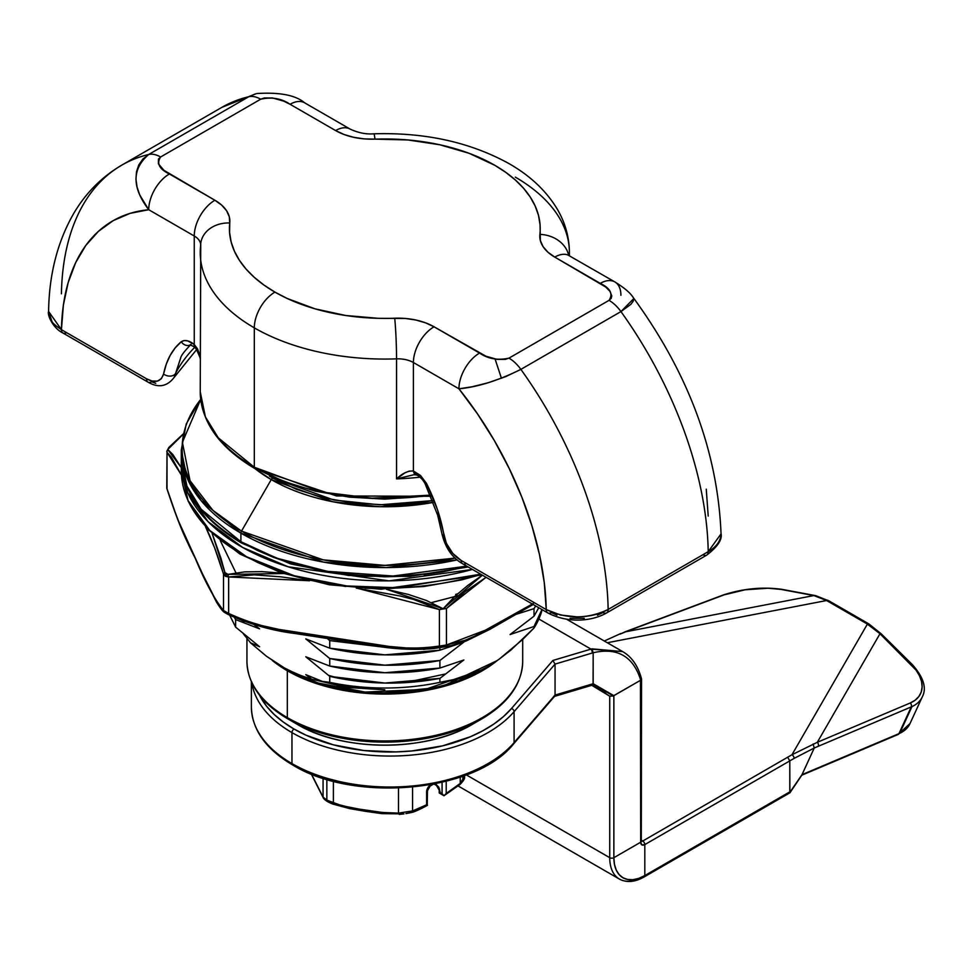 <?xml version="1.0" encoding="UTF-8"?>
<svg xmlns="http://www.w3.org/2000/svg" width="972" height="972" viewBox="0 0 972 972"><rect width="100%" height="100%" fill="white"/><g stroke="black" fill="none" stroke-linecap="round" stroke-linejoin="round"><path stroke-width="1.46" d="M246.937 638.628L246.937 661.337A137.878 79.607 0 0 0 287.323 717.615L287.323 670.753L321.829 685.272L374.694 693.85L440.523 687.277L497.239 660.559A137.878 79.607 180 0 1 287.323 670.753A2.916 1.689 120 0 0 286.716 669.416A2.916 1.689 -60 0 1 287.323 670.753L272.403 660.559A137.878 79.607 180 0 0 287.323 670.753L287.323 717.615A137.878 79.607 0 0 0 437.582 734.881A137.878 79.607 0 0 0 522.705 661.337L522.705 639.43L499.025 659.295L486.863 667.144L474.798 673.268L462.927 677.739L451.251 680.704L439.903 682.332A159.044 91.818 180 0 1 329.739 682.332L322.376 681.408C336.762 684.896 347.016 686.925 353.14 687.496L384.815 689.816L347.04 687.483L311.66 679.161L297.323 674.325L286.716 669.416A138.741 80.093 0 0 0 482.926 669.416L425.214 689.403L365.205 692.064L318.111 683.012L286.716 669.416L266.413 656.209L250.557 642.844L259.585 646.72L235.625 627.122L235.625 619.577L259.585 628.848L254.154 624.692L259.585 628.848L235.625 619.577L234.41 617.536M466.779 566.166L393.04 576.019L327.333 571.329L276.656 558.147L240.898 541.696A2.916 1.689 120 0 0 241.506 543.032A2.916 1.689 -60 0 1 240.898 541.696A203.537 117.515 0 0 0 466.779 566.166M455.212 558.11L384.876 565.388L323.154 559.848L241.506 531.113A2.916 1.689 120 0 0 240.898 533.154L323.542 562.12L386.078 567.563L457.18 559.896A203.537 117.515 180 0 1 240.898 533.154L240.898 541.696L240.898 533.154A203.537 117.515 180 0 1 181.278 450.06L186.952 477.604L201.155 500.702L240.898 533.154A2.916 1.689 -60 0 1 241.506 531.113A202.686 117.017 0 0 0 455.212 558.11M271.249 479.597L333.165 501.831L379.724 506.716L433.354 502.427A160.623 92.729 180 0 1 271.249 479.597L241.506 531.113L271.249 479.597A160.623 92.729 180 0 1 254.943 468.589L271.249 479.597A2.916 1.689 -60 0 1 272.707 478.066A2.916 1.689 120 0 0 271.249 479.597M432.649 500.604L379.736 504.833L333.797 500.009L272.707 478.066L296.727 489.451L324.138 497.907L353.893 503.119L384.815 504.869L415.749 503.119L432.649 500.604M522.705 661.337C522.049 683.948 508.392 703.157 481.711 718.952A137.028 79.109 180 0 1 287.931 718.952L297.031 724.213L287.931 718.952A137.028 79.109 0 0 0 484.578 717.251M482.926 669.416L462.927 677.739L439.903 682.332L439.903 678.371L384.815 683.049L329.739 676.366L329.739 682.332A159.044 91.818 0 0 0 439.903 682.332L439.903 678.371L463.863 659.988L439.903 668.056L439.903 660.498L384.815 665.176L329.739 658.494L329.739 666.051L384.815 672.733L439.903 668.056C403.186 674.981 366.456 674.313 329.739 666.051L305.779 656.768L329.739 676.366C366.456 684.628 403.186 685.296 439.903 678.371L463.863 659.988L439.903 668.056L439.903 660.498L463.863 642.115L439.903 650.183C403.186 657.108 366.456 656.44 329.739 648.178L384.815 654.861L439.903 650.183L439.903 647.668M516.168 614.34L534.017 608.63L534.017 616.187L510.057 634.558L534.017 626.503L541.926 609.553L534.017 628.009A159.044 91.818 0 0 0 542.133 609.675A159.044 91.818 180 0 1 534.017 628.009L522.669 639.467M384.815 647.316L329.739 640.621L329.739 648.178L305.779 638.896L329.739 658.494C366.456 666.756 403.186 667.424 439.903 660.498L463.863 642.115L439.903 650.183M311.66 679.161L305.779 674.641L322.376 681.408L305.779 674.641L311.66 679.161L347.04 687.483L384.815 689.816L353.14 687.496C347.028 686.925 336.774 684.896 322.376 681.408L329.739 682.332L329.739 676.366L305.779 656.768L329.739 666.051L329.739 658.494L305.779 638.896L329.739 648.178L329.739 640.621L327.297 638.495L329.739 640.621L386.321 647.328M243.316 633.744L250.557 642.844L259.585 646.72L235.625 627.122L229.744 615.312M516.156 614.34L534.017 608.63L535.693 605.957M538.767 607.731L534.017 616.187L510.057 634.558L534.017 626.503L534.017 628.009L510.956 650.025L499.025 659.295L486.863 667.144M181.412 454.325A203.537 117.515 0 0 0 181.278 458.602A203.537 117.515 0 0 0 240.898 541.696L201.155 509.243L186.952 486.146L181.278 458.602L181.412 454.325M326.58 571.828L290.251 563.14L273.363 557.296L257.544 550.517L273.363 557.296L290.251 563.14L326.58 571.828L365.156 576.25L404.486 576.25L384.815 576.809L345.68 574.586M423.962 574.586L443.062 571.828L467.423 566.542L443.062 571.828L404.486 576.25M200.694 399.443A202.686 117.017 0 0 0 241.506 531.113L212.844 510.3L190.026 480.69L182.408 442.309L200.694 399.443M269.402 476.098L272.707 478.066L269.402 476.098M328.645 675.406L339.763 678.48M445.225 674.009L404.984 682.66M534.017 608.63L534.017 616.187M297.323 674.325L282.682 667.084L266.413 656.209L250.557 642.844M235.625 627.122L235.625 619.577M470.144 725.598A124.149 71.673 180 0 1 297.031 724.213A124.149 71.673 0 0 0 472.611 724.213A124.149 71.673 0 0 0 476.936 721.589M522.632 663.912A137.878 79.607 180 0 1 435.505 735.367A137.878 79.607 180 0 1 287.323 717.615A137.878 79.607 180 0 1 247.082 664.921M257.544 550.517L242.964 542.886A2.916 1.689 -60 0 1 241.506 543.032C202.334 519.862 182.262 491.711 181.278 458.602L181.278 450.06L186.211 424.011L200.682 399.322M430.426 495.149L371.912 498.186L321.647 492.014L254.312 467.24A2.916 1.689 120 0 0 254.907 468.577A2.916 1.689 -60 0 1 254.312 467.24A184.571 106.568 0 0 0 430.426 495.149M200.244 252.659A184.571 106.568 0 0 0 254.312 327.856A29.184 16.852 -60 0 1 274.942 292.11A155.386 89.716 180 0 1 229.744 222.977A29.184 23.778 -173.7 0 0 200.754 243.413A29.184 23.778 6.3 0 1 229.744 222.977L229.574 232.49L231.142 241.967L234.446 251.286L239.44 260.362L246.074 269.074L254.263 277.324L263.922 285.039L274.942 292.11L287.202 298.477L314.855 308.78L345.655 315.487L378.205 318.306L405.494 318.476L415.967 320.043L425.627 322.862L434.047 326.786L485.903 356.202L497.105 359.385L505.404 359.373L508.976 358.133L609.043 300.348L611.206 298.295L611.789 295.889L609.869 291.211L605.702 287.032L554.757 257.094L547.953 252.234L543.081 246.657L540.359 240.606L540.067 224.86L538.5 215.383L535.195 206.064L530.202 196.988L523.568 188.276L515.379 180.027L505.719 172.311L494.699 165.24L469.087 153.297L439.696 144.743L407.839 139.956L364.148 138.875L353.674 137.307L344.015 134.488L335.595 130.564L290.081 104.283L283.739 101.149L272.537 97.965L264.238 97.978L260.666 99.217L160.599 157.002L158.436 159.056L158.424 163.855L163.94 170.319L214.885 200.256L221.689 205.116L226.561 210.693L229.283 216.732L229.744 222.977A51.066 29.488 0 0 0 214.885 200.256L169.371 173.976C159.299 169.079 156.383 163.418 160.599 157.002A29.184 16.852 -120 0 0 148.692 154.487L248.771 96.714A291.819 168.484 -120 0 0 221.883 107.345L255.94 93.774M419.94 477.179A184.571 106.568 180 0 1 396.54 478.904L396.54 358.85A184.571 106.568 180 0 1 254.312 327.856L254.312 467.24L254.312 327.856A184.571 106.568 180 0 1 200.244 252.501A184.571 106.568 180 0 1 200.621 245.734A29.184 23.778 6.3 0 1 200.754 243.413M515.33 177.147A184.571 106.568 180 0 1 569.398 252.501A184.571 106.568 180 0 1 569.313 255.624M430.9 496.279L336.616 495.963L254.907 468.577A2.916 1.689 -60 0 0 256.377 468.431L283.897 481.468L315.305 491.164L349.385 497.129L384.815 499.146L430.681 495.756M633.695 298.732L633.173 301.259L630.864 304.345L620.95 311.587L520.87 369.372A291.819 168.484 60 0 1 608.144 609.456L708.224 551.671A291.819 168.484 -120 0 0 620.95 311.587A291.819 168.484 60 0 1 708.224 551.671C716.388 546.944 720.665 541.003 721.042 533.847L708.224 551.671L608.144 609.456A291.819 168.484 -120 0 0 520.87 369.372L505.537 376.699L488.223 382.725L472.052 386.783L458.93 388.8L477.519 413.914L494.384 440.632L509.231 468.528L521.843 497.154L531.976 526.034L539.496 554.708L544.284 582.702L546.24 609.578L461.165 560.455L452.831 553.433L446.342 543.324L437.436 509.571L426.416 483.291L420.487 475.454L413.404 471.007L413.404 362.52L458.93 388.8A248.042 143.212 60 0 1 546.24 609.578L560.443 614.997L577.174 616.892C589.627 616.649 599.955 614.17 608.144 609.456C587.489 619.249 566.858 619.286 546.24 609.578L461.165 560.455C452.454 555.085 446.756 546.908 444.07 535.924C441.154 518.453 435.262 500.908 426.416 483.291L413.404 471.007L409.2 471.104L404.923 472.854L396.54 478.904L396.54 358.85A21.882 12.636 180 0 1 413.404 362.52L413.404 471.007C408.046 470.642 402.42 473.279 396.54 478.904L413.865 474.737M61.418 293.799A291.819 168.484 60 0 1 121.816 165.119A291.819 168.484 60 0 1 148.692 154.487A291.819 168.484 -120 0 0 121.549 165.264M180.671 357.963L180.622 358.06C181.12 355.521 184.607 350.953 191.083 344.367L190.172 344.805L194.837 347.174A7.29 3.317 -51.1 0 1 194.254 344.477L200.244 357.939L199.515 354.258L197.547 348.912L194.254 344.477L194.837 347.174A218.287 126.032 0 0 0 175.628 373.272A7.29 4.981 -168.7 0 1 163.588 373.989L161.328 378.752L157.306 381.109L152.167 381.06L146.505 378.788L61.43 329.666L63.387 305.062L68.162 282.585L75.682 262.586L85.828 245.418L98.427 231.348L113.274 220.595L130.139 213.342L148.728 209.721L194.254 236.002L194.254 344.477L187.815 340.917L184.218 340.54L181.254 341.743L175.179 347.915L170.161 355.412L166.297 364.099L163.588 373.989C160.915 381.862 155.216 383.454 146.505 378.788L61.43 329.666A248.042 143.212 60 0 1 148.728 209.721L139.713 194.91L137.076 187.074L135.946 179.334L136.469 171.825L138.765 164.948L142.896 159.044L148.692 154.487C131.803 169.079 131.815 187.499 148.728 209.721A29.184 16.852 -60 0 1 169.371 173.976A29.184 16.852 120 0 0 148.728 209.721L194.254 236.002A21.882 12.636 180 0 1 200.645 244.446A21.882 12.636 180 0 0 194.254 236.002A29.184 16.852 -60 0 1 214.885 200.256A29.184 16.852 120 0 0 194.254 236.002L194.254 344.477C189.127 340.419 184.802 339.507 181.254 341.743C172.396 349.142 166.504 359.895 163.588 373.989A7.29 4.981 11.3 0 0 175.628 373.272L180.768 357.769M466.317 563.432A7.29 4.216 -60 0 1 462.672 563.796L547.746 612.907A7.29 4.216 -60 0 1 546.24 609.578A7.29 4.216 120 0 0 547.746 612.907A7.29 4.216 -60 0 0 551.391 612.554L556.92 615.167M570.042 618.313L584.269 618.326M597.428 615.179L602.992 612.554A7.29 4.216 60 0 0 606.637 612.919A7.29 4.216 -120 0 0 608.144 609.456A7.29 4.216 60 0 1 606.637 612.919C592.653 621.011 568.972 623.878 547.746 612.907M706.255 489.183L708.211 516.059M254.907 468.577C219.368 447.557 201.155 421.994 200.244 391.886A184.571 106.568 0 0 0 254.312 467.24L218.263 437.813L205.396 416.867L200.244 391.886L200.742 243.608M501.443 378.302L495.076 359.033M66.582 332.643A7.29 4.216 -60 0 1 62.937 333.007C52.974 328.305 46.996 314.721 48.6 311.429L51.917 321.392C52.561 323.056 55.732 325.814 61.43 329.666L48.6 311.429C49.11 274.663 57.384 242.174 73.41 213.986C85.5 193.258 101.635 176.977 121.816 165.119L221.883 107.345M221.628 107.491A291.819 168.484 60 0 1 248.771 96.714L148.692 154.487A29.184 16.852 60 0 1 160.599 157.002L260.666 99.217A29.184 16.852 -120 0 0 248.771 96.714A29.184 16.852 60 0 1 260.666 99.217C271.796 96.787 281.601 98.476 290.081 104.283A29.184 16.852 -60 0 1 304.673 102.838A29.184 16.852 120 0 0 290.081 104.283L335.595 130.564A29.184 16.852 -60 0 1 350.187 129.118L350.187 129.118A29.184 16.852 120 0 0 335.595 130.564A51.066 29.488 0 0 0 374.949 139.142A29.184 1.519 -92.1 0 0 373.868 133.808A29.184 1.519 87.9 0 1 374.949 139.142A155.386 89.716 180 0 1 539.897 234.374A29.184 23.778 6.3 0 1 568.596 255.186A29.184 23.778 -173.7 0 0 539.897 234.374A51.066 29.488 0 0 0 554.757 257.094A29.184 16.852 -60 0 1 569.337 255.648A29.184 16.852 120 0 0 554.757 257.094L600.271 283.374A29.184 16.852 -60 0 1 614.863 281.929A29.184 16.852 -60 0 1 620.914 295.281M254.761 94.15L248.771 96.714M274.942 292.11A29.184 16.852 120 0 0 254.312 327.856A184.571 106.568 0 0 0 396.54 358.85A29.184 1.519 -92.1 0 0 394.693 318.209A155.386 89.716 180 0 1 274.942 292.11M394.693 318.209A29.184 1.519 87.9 0 1 396.54 358.85A21.882 12.636 180 0 1 413.404 362.52A29.184 16.852 -60 0 1 434.047 326.786A51.066 29.488 0 0 0 394.693 318.209M479.56 353.067L434.047 326.786A29.184 16.852 120 0 0 413.404 362.52L458.93 388.8A29.184 16.852 -60 0 1 479.56 353.067A29.184 16.852 120 0 0 458.93 388.8C477.531 387.087 498.174 380.611 520.87 369.372A29.184 16.852 -120 0 0 508.976 358.133C497.846 360.563 488.041 358.875 479.56 353.067M703.06 554.781A7.29 4.216 60 0 0 706.717 555.134A7.29 4.216 -120 0 0 708.224 551.671A7.29 4.216 60 0 1 706.717 555.134C717.64 546.738 722.415 539.545 721.042 533.567C717.628 451.701 688.346 373.005 633.173 297.468C630.391 292.961 624.291 287.785 614.863 281.929A29.184 16.852 120 0 0 600.271 283.374C610.343 288.271 613.259 293.933 609.043 300.348L508.976 358.133A29.184 16.852 60 0 1 520.87 369.372L620.95 311.587A29.184 16.852 -120 0 0 609.043 300.348A29.184 16.852 60 0 1 620.95 311.587L633.695 298.671M200.244 358.559L198.482 352.362L194.837 347.174A218.287 126.032 0 0 0 175.628 373.272L180.646 358M155.751 383.333L151.656 381.765A7.29 4.216 -60 0 1 148.011 382.13A7.29 4.216 -60 0 1 146.505 378.788A7.29 4.216 120 0 0 148.011 382.13L62.937 333.007A7.29 4.216 -60 0 1 61.43 329.666A7.29 4.216 120 0 0 62.937 333.007M396.54 478.904L413.841 474.737L416.162 474.907L413.404 471.007A7.29 4.945 109.2 0 0 416.125 474.895C419.272 475.794 422.237 478.686 425.056 483.594L426.416 483.291L425.043 483.57L437.679 515.245L442.029 534.114C445.431 547.989 452.32 557.879 462.672 563.796A7.29 4.216 -60 0 1 461.165 560.455A7.29 4.216 120 0 0 462.672 563.796M442.017 534.029A7.29 3.268 -9.2 0 0 444.07 535.924A7.29 3.268 170.8 0 1 442.017 534.029M174.231 377.27L175.628 373.272M190.427 344.829A7.29 5.929 -129.8 0 1 181.254 341.743A7.29 5.929 50.2 0 0 190.427 344.829M181.278 463.365L187.62 492.476L208.081 521.66L242.672 547.479L288.137 566.773L389.067 580.855L472.441 569.434A203.537 117.515 180 0 1 181.278 463.365A203.537 117.515 180 0 1 181.327 460.995L181.278 470.509A203.537 117.515 0 0 0 480.666 574.185L397.888 587.781L346.785 585.958L294.224 575.74L246.487 556.713L209.818 530.53L188.033 500.544L181.278 470.509L188.155 501.224L208.202 529.679L239.926 554.028L281.187 572.787L329.301 584.78L381.097 589.239L481.954 574.926M481.189 574.488L461.591 579.907L423.962 586.505L384.815 588.728L365.156 588.169M345.68 586.505L308.051 579.907L290.251 575.047L273.363 569.203L257.544 562.436L242.964 554.805M455.698 594.402L457.557 593.819M460.692 595.034A150.405 86.836 180 0 0 460.898 594.973L431.459 602.616M235.929 572.8L220.243 540.517M496.485 625.045L498.223 624.121M356.311 588.096L400.549 596.079L413.817 599.53L439.405 609.566L439.405 646.076L423.16 648.093L406.308 647.935L389.262 646.453L278.794 629.37L261.76 625.567L244.895 620.513L228.651 613.478L228.651 576.967L225.383 576.311L223.499 573.99C217.679 554.963 211.677 539.193 205.493 526.654L214.63 547.904L223.499 573.99L223.499 610.501L216.635 601.79L202.383 573.626L177.439 518.732L167.026 488.831L167.026 452.32L171.376 457.168L181.436 475.089M308.914 580.734L228.651 576.967A2.916 1.251 -102.5 0 1 228.043 574.391L224.921 572.581L225.978 574.173L228.043 574.391A2.916 1.251 77.5 0 0 228.651 576.967L223.499 573.99A2.916 1.422 -15.7 0 1 224.921 572.581L212.163 533.531L220.948 558.268L224.921 572.581A2.916 1.422 164.3 0 0 223.499 573.99L223.499 610.501L228.651 613.478L228.651 576.967L254.287 574.841L280.859 576.833L309.351 580.831M446.452 608.484L465.187 591.583L486.085 577.319L446.452 608.484L439.405 609.566L439.405 646.076L446.452 644.995L446.452 608.484L446.452 644.995L439.405 646.076C417.693 649.211 395.3 648.603 372.215 644.242L372.944 645.092L372.215 644.242L295.84 632.42L296.533 633.27L295.84 632.42C272.755 629.637 250.363 623.331 228.651 613.478L228.043 614.426L228.651 613.478L223.499 610.501A2.916 2.782 126.8 0 0 224.921 612.627L228.043 614.426C249.853 624.376 272.549 630.792 296.132 633.671L372.543 645.493C393.417 649.162 413.756 650.195 433.561 648.567L449.538 646.101L433.548 648.567M533.336 603.442L474.931 636.028L465.211 640.244L446.452 644.995A2.916 2.223 86.4 0 1 444.909 646.659A2.916 2.223 -93.6 0 0 446.452 644.995L489.038 628.799L532.352 604.025M167.026 487.215L167.026 452.32A2.916 2.782 -53.2 0 1 167.949 449.829L169.092 447.375L183.028 434.46L167.767 449.514L172.749 454.41L181.278 467.605L167.949 449.829A2.916 2.782 126.8 0 0 167.026 452.32L167.014 452.308M285.452 573.516L228.043 574.391L244.604 571.876L261.857 571.645L282.366 573.188M386.443 589.263L408.592 594.512L426.319 600.453L443.123 608.739L455.212 595.982L467.897 585.363L482.391 575.181M244.531 621.521L224.568 612.396C223.268 612.008 220.583 608.581 216.501 602.118L202.431 574.148C189.941 544.332 185.178 544.198 166.82 488.406M226.087 613.344L225.334 612.907M166.783 488.09L167.026 450.571M423.452 649.405L440.644 647.316A2.916 1.251 -102.5 0 1 439.405 646.076A2.916 1.251 77.5 0 0 440.644 647.316L453.778 645.189M224.921 612.627A2.916 2.782 -53.2 0 1 223.499 610.501C214.29 598.934 204.885 581.523 195.25 558.256C185.628 540.043 176.224 516.897 167.026 488.831M167.026 452.32L181.424 475.077M356.773 588.133L439.405 609.566M439.466 609.566L443.123 608.739L386.467 589.251M166.783 451.555L168.824 447.472A2.916 0.851 42.5 0 1 169.092 447.375A2.916 0.851 -137.5 0 0 168.824 447.472A2.916 0.851 -137.5 0 0 168.751 447.752M482.379 575.169L443.123 608.739L446.403 608.496M442.661 781.573L427.522 784.659L395.883 787.648L363.905 786.263L348.365 783.942L319.217 776.227L306.034 770.93L294.03 764.77A2.916 1.689 -60 0 1 292.572 764.915A2.916 1.689 -60 0 1 291.965 763.579A138.607 80.032 180 0 1 251.384 706.037M251.736 681.858A138.607 80.032 0 0 0 291.965 732.609A2.916 1.689 -60 0 1 294.03 729.036A135.691 78.343 180 0 1 259.536 695.223L266.644 706.304L274.201 714.493L283.362 722.099L294.03 729.036L306.034 735.184L333.396 744.844L363.905 750.518L395.883 751.903L411.849 750.955L442.661 745.828L470.533 736.679L482.865 730.75L493.898 724.006L503.484 716.571L511.479 708.527L552.861 660.474L591 649.126L538.865 619.018L591 649.126L622.615 651.58L591.924 648.846L552.861 660.474L511.479 708.527A135.691 78.343 180 0 1 294.03 729.036A2.916 1.689 120 0 0 291.965 732.609A138.607 80.032 180 0 1 251.882 682.879M625.081 631.812A2.916 1.883 -110.6 0 1 625.822 631.751L621.655 633.465L625.822 631.751A2.916 1.883 69.4 0 0 625.105 631.8L722.755 595.156A2.916 1.883 69.4 0 1 723.46 595.107L625.822 631.751L723.46 595.107A40.848 11.336 173.5 0 1 724.176 594.84A40.848 11.336 -6.5 0 0 723.46 595.107A2.916 1.883 -110.6 0 0 722.755 595.156L723.508 594.876C743.337 588.546 762.753 586.699 781.743 589.311A2.916 2.078 100.6 0 0 780.893 589.397L813.868 595.557L625.822 631.751L813.868 595.557L826.601 600.526L607.293 642.735L826.601 600.526L866.38 623.453L878.882 632.711L911.335 664.714A40.848 25.77 -155.3 0 1 910.29 702.963L817.306 742.304L910.29 702.963L915.199 700.156L918.904 696.45L921.237 691.967L922.124 686.888L921.529 681.408L919.463 675.734L916.025 670.097L879.988 633.732L817.306 742.304L791.961 754.746L817.306 742.304L879.988 633.732L867.401 624.085L791.961 754.746L642.747 841.023L641.544 840.318L642.747 841.023L791.961 754.746L867.401 624.085L826.601 600.526L813.868 595.557L780.893 589.397L768.099 588.218L745.062 589.797L724.176 594.84A2.916 1.835 -109.9 0 0 723.472 594.888A2.916 1.835 70.1 0 1 724.176 594.84A40.848 11.336 173.5 0 1 780.893 589.397A2.916 2.078 -79.4 0 1 781.767 589.324M910.12 723.326A43.776 27.617 -155.3 0 1 899.671 733.338A43.776 27.617 24.7 0 0 909.999 723.581L922.307 696.851A43.776 27.617 -155.3 0 1 911.979 706.595L899.671 733.338L911.979 706.595A43.776 27.617 -155.3 0 1 911.25 706.911L814.269 747.99L794.063 758.415L644.813 844.595L644.813 875.565L789.786 791.876L789.786 760.894L789.884 792.362L801.827 775.085L814.269 747.99L801.985 774.672L898.942 733.653L911.25 706.911L898.942 733.653A43.776 27.617 24.7 0 0 899.671 733.338A43.776 27.617 -155.3 0 1 898.942 733.653L801.985 774.672L789.884 792.362L644.813 875.565L638.774 878.372L632.966 879.684L627.62 879.466L622.931 877.74L619.079 874.545L616.212 870.013L614.462 864.327L613.867 857.693L640.682 842.214L640.451 679.294C632.857 656.1 617.099 647.255 593.175 652.759L593.175 683.729L555.048 695.077L514.091 742.632L514.091 711.662L555.048 664.107L555.048 695.077L555.048 664.107L593.175 652.759L593.078 684.264L613.308 695.903L640.682 680.193L613.867 695.673L613.867 857.693L640.682 842.214L641.897 844.887L644.813 844.595L644.813 875.565A43.776 25.272 -60 0 1 613.867 857.693L613.867 695.673L593.175 683.729L555.048 695.077L514.091 742.632L514.091 711.662A138.607 80.032 180 0 1 291.965 732.609L291.965 763.579L291.965 732.609A138.607 80.032 0 0 0 514.091 711.662A2.916 2.138 -139.3 0 0 511.479 708.527A2.916 2.138 40.7 0 1 514.091 711.662L555.048 664.107L552.861 660.474L555.048 664.107L592.337 653.002A2.916 1.094 -106.6 0 0 591 649.126A2.916 1.094 73.4 0 1 592.337 653.002L593.175 652.759L591.924 648.846M251.371 706.996A138.607 80.032 0 0 0 291.965 763.579A138.607 80.032 0 0 0 514.091 742.632A138.607 80.032 180 0 1 291.965 763.579A2.916 1.689 120 0 0 292.572 764.915C265.806 749.108 252.076 729.802 251.371 706.996L251.371 681.749M457.071 777.479L470.533 772.424L482.865 766.483M620.172 634.109L625.105 631.8M596.784 687.216L605.933 693.486L591.754 685.296L609.736 696.183L609.736 857.693L466.317 774.891L609.736 857.693A2.916 1.689 0 0 0 613.867 857.693A2.916 1.689 180 0 1 609.736 857.693A46.692 26.961 120 0 0 619.407 879.077A46.692 26.961 -60 0 1 609.736 857.693L609.736 696.183L613.308 695.903M593.175 652.759C617.099 647.255 632.857 656.1 640.451 679.294L640.682 842.214A5.832 3.366 120 0 0 644.813 844.595A2.916 1.689 -120 0 0 642.747 841.023A2.916 1.689 -60 0 1 641.556 841.266A2.916 1.689 -60 0 0 642.747 841.023A2.916 1.689 60 0 1 644.813 844.595L794.063 758.415L814.269 747.99L911.25 706.911A43.776 27.617 24.7 0 0 911.979 706.595A43.776 27.617 24.7 0 0 922.428 696.584M642.747 876.756A46.692 26.961 -60 0 1 619.407 879.077C626.624 882.904 634.898 882.187 644.205 876.902A2.916 1.689 -120 0 0 644.813 875.565A2.916 1.689 60 0 1 644.205 876.902A2.916 1.689 60 0 1 642.747 876.756M815.277 595.702A2.916 2.078 -79.4 0 1 815.289 595.702A2.916 2.078 100.6 0 0 814.755 595.484A2.916 2.078 100.6 0 0 813.868 595.557A2.916 2.078 -79.4 0 1 814.718 595.472L781.743 589.311M826.601 600.526A2.916 1.64 -61.3 0 1 828.01 600.356A2.916 1.64 118.7 0 0 826.601 600.526M814.718 595.472L815.86 595.715L814.961 595.8M867.838 623.319L829.14 600.975L827.682 601.109L829.286 601.073M869.515 625.336A2.916 1.725 -58.7 0 0 868.919 623.963A2.916 1.725 121.3 0 0 867.401 624.085A2.916 1.725 -58.7 0 1 868.919 623.963L867.109 623.198M878.882 632.711L879.563 632.553M868.919 623.963L881.094 633.708A2.916 1.13 134.7 0 0 879.988 633.732A2.916 1.13 -45.3 0 1 881.094 633.72M911.335 664.714A2.916 1.13 -45.3 0 1 912.441 664.69A2.916 1.13 134.7 0 0 911.335 664.714M910.29 702.963A2.916 1.968 67.1 0 1 911.25 706.911A2.916 1.968 -112.9 0 0 910.29 702.963M817.306 742.304A2.916 1.968 67.1 0 1 818.266 746.253A2.916 1.968 -112.9 0 0 817.306 742.304M813.09 743.981L814.269 747.99L813.09 743.981M640.451 679.294L640.572 677.739L641.289 678.237M791.961 754.746A2.916 1.725 58.7 0 1 794.063 758.415A2.916 1.725 -121.3 0 0 791.961 754.746M640.682 680.193L641.313 678.59L640.682 680.193M787.721 757.322L789.786 760.894L787.721 757.322M640.682 842.214A2.916 1.689 0 0 0 641.544 841.023A2.916 1.689 180 0 1 640.682 842.214M513.666 743.799A2.916 2.138 -139.3 0 0 514.091 742.632A2.916 2.138 40.7 0 1 513.69 743.787C475.794 792.058 354.476 803.346 292.572 764.915M554.417 696.402L555.048 695.077L553.7 696.511M592.823 684.823L592.191 684.993M592.628 685.029L609.736 696.183L612.919 696.013M790.528 791.439L790.151 792.131M801.706 775.255L898.164 734.455A2.916 1.968 -112.9 0 0 898.942 733.653A2.916 1.968 67.1 0 1 898.14 734.468M311.441 774.028L323.068 797.089L323.068 778.22L323.068 797.089L324.842 798.814L326.847 800.126L326.847 779.386L326.847 800.126L341.451 805.569L358.911 809.068L382.263 812.458L398.484 813.114L398.484 788.098L398.484 813.114L402.87 812.799M434.059 784.064L436.428 785.425L439.198 790.102A2.916 1.689 0 0 0 440.049 791.293L439.478 792.824L442.078 793.662L444.022 795.764L442.078 793.662L442.078 782.326L442.078 793.662L440.049 792.484L438.797 787.186L435.845 784.1A2.916 1.689 120 0 0 436.428 785.425A2.916 1.689 -60 0 1 435.821 784.1L440.049 791.293A2.916 1.689 180 0 1 439.198 790.102A2.916 1.689 180 0 1 439.672 789.179M430.718 784.732L430.73 784.732A5.832 3.366 120 0 0 426.611 791.876L427.814 787.806L430.718 784.732A2.916 1.689 60 0 1 430.122 786.069A2.916 1.689 -120 0 0 430.73 784.732M459.61 784.55A2.916 1.203 -131.4 0 0 460.108 784.416A2.916 1.203 -131.4 0 0 460.23 783.42L444.022 795.764L446.209 793.468L446.209 781.306L446.209 793.468L460.23 783.42L460.23 777.102L460.23 783.42L462.842 780.771L464.409 776.166M410.949 811.401L412.578 810.927L412.578 787.174L412.578 810.927L426.611 804.792L426.611 791.876L426.611 804.792L427.461 805.326M333.396 781.221L333.396 803.042L333.396 781.221M378.072 811.948L376.942 811.875M357.234 808.85L356.53 808.668M311.392 774.004L323.068 797.089A2.916 2.661 142.8 0 0 323.567 798.413A2.916 2.661 -37.2 0 1 323.068 797.089L326.847 800.126L333.396 803.042L333.117 804.148L333.396 803.042C355.072 809.579 376.772 812.932 398.484 813.114A2.916 1.033 86 0 0 399.443 814.402A2.916 1.033 -94 0 1 398.484 813.114L412.578 810.927A2.916 2.066 -105.2 0 1 411.29 812.556L411.022 812.604A2.916 2.066 -105.2 0 0 411.29 812.556C414.06 812.057 419.454 809.652 427.461 805.338L426.611 804.792L412.578 810.927A2.916 2.066 74.8 0 1 411.29 812.556A2.916 2.066 74.8 0 1 411.022 812.604L405.907 813.6M330.225 802.884L325.79 800.321M427.243 805.193L427.461 790.686A2.916 1.689 180 0 1 426.611 791.876A2.916 1.689 0 0 0 427.461 790.686L430.122 786.069L433.366 784.197M426.599 805.642L425.675 805.703M399.528 814.378A2.916 1.033 -94 0 1 399.443 814.402A2.916 1.033 86 0 0 399.528 814.378L403.951 813.892L381.875 813.637L365.399 811.316L349.592 808.595L333.117 804.148C328.585 802.471 325.401 800.563 323.567 798.413L311.21 773.931M324.745 799.251L333.153 804.111M464.47 776.47L460.23 783.42A2.916 1.203 48.6 0 1 460.108 784.416L443.985 795.74M462.684 777.916A2.916 2.661 142.8 0 0 463.996 775.765A2.916 2.661 -37.2 0 1 462.684 777.916M468.176 566.98L409.419 576.481L348.45 575.448L290.75 563.954L241.506 543.032M282.682 667.084L286.716 669.416M481.711 718.952L472.611 724.213C426.684 752.073 342.897 752.049 297.031 724.213M246.937 661.337C247.593 683.948 261.249 703.157 287.931 718.952M256.96 93.519C279.863 92.121 295.767 95.232 304.673 102.838L350.187 129.118C358.328 132.885 366.225 134.452 373.88 133.808C424.655 132.289 469.355 142.034 507.979 163.041C529.497 175.082 545.875 190.354 557.114 208.871C565.169 222.503 569.264 237.047 569.398 252.501L569.398 255.672M614.863 281.929L567.745 254.907M196.818 349.349L174.207 377.343C167.111 386.601 158.387 388.193 148.011 382.13M706.717 555.134L606.637 612.919M533.191 604.511L489.706 629.443L466.086 641.022L449.538 646.101M183.125 434.034L168.824 447.472M566.615 619.249L622.615 651.58C631.593 656.695 637.826 665.577 641.338 678.213L641.52 678.954M458.225 786.02L619.407 879.077M620.841 633.489L604.317 641.022M829.116 600.963L815.836 595.702M922.307 696.851C926.887 688.164 923.607 677.448 912.441 664.69L881.094 633.708M641.289 841.169L641.544 679.112M554.72 696.159L513.69 743.787M554.222 696.474L592.556 685.066M597.051 687.362L592.264 685.029M801.779 775.182L790.005 792.727L644.205 876.902M898.164 734.455L909.999 723.581M444.01 795.764L439.198 792.982L439.198 790.102M464.507 776.92C465.041 778.293 463.571 780.795 460.096 784.416"/></g></svg>
